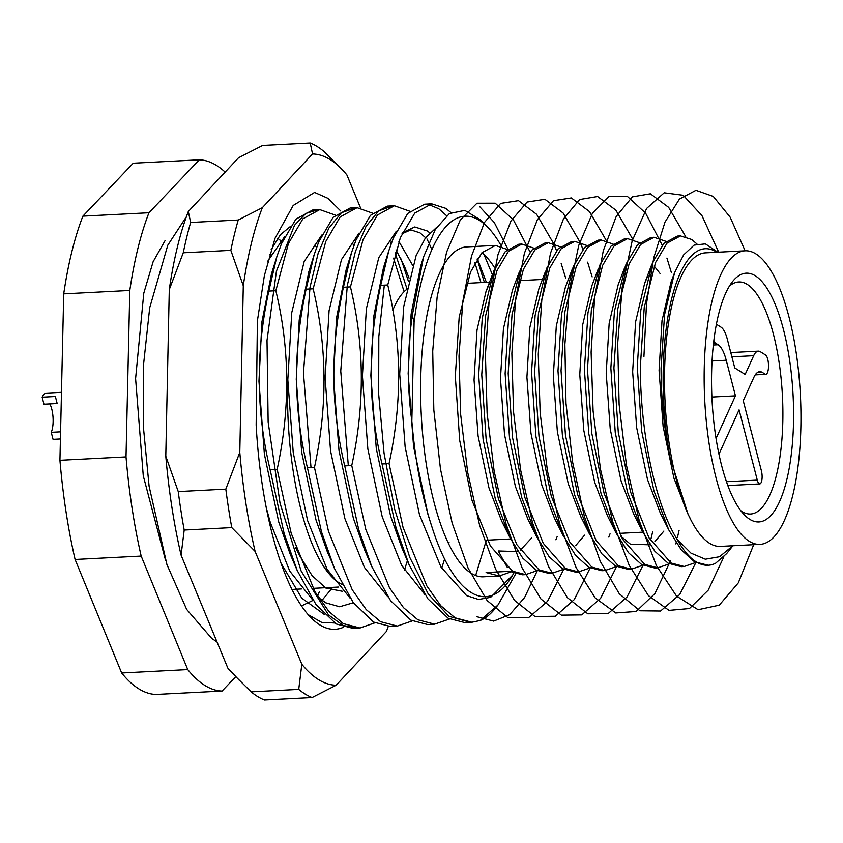 <?xml version="1.0" encoding="UTF-8"?>
<svg xmlns="http://www.w3.org/2000/svg" width="843" height="843" viewBox="0 0 843 843"><rect width="100%" height="100%" fill="white"/><g stroke="black" fill="none" stroke-linecap="round" stroke-linejoin="round"><path stroke-width="1.26" d="M298.601 325.651A153.963 50.148 -92.9 0 1 301.847 311.773M716.877 252.268A151.171 49.242 87.1 0 0 663.241 368.57A151.171 49.242 87.1 0 0 670.069 457.717C664.126 428.824 661.123 399.013 661.06 368.307L664.558 314.639L674.579 272.689L683.599 254.923L694.074 245.123L705.38 243.869L717.825 252.215M533.809 248.137L521.859 244.07L508.413 251.34L496.927 270.74L485.631 315.672L481.753 374.787L486.126 439.066L498.361 498.719L516.822 544.631L538.962 569.826L552.028 573.282L563.556 569.288M548.983 573.44L535.906 569.984L522.734 558.108L510.131 537.982L495.305 498.877L483.081 439.224L478.698 374.945L482.249 318.127L493.882 270.898L505.357 251.488L518.803 244.217L521.859 244.07M507.381 249.496L495.421 245.429L481.975 252.689L470.499 272.099L459.193 317.031L455.315 376.147L459.698 440.425L471.922 500.078L490.394 545.99L512.533 571.185L525.6 574.641L537.128 570.648M525.6 574.641L522.544 574.8L509.478 571.343L486.095 572.545L499.161 576.001L483.492 576.802A165.165 53.804 -92.9 0 1 420.752 377.927A165.165 53.804 -92.9 0 1 466.537 246.904L495.431 245.418M481.933 252.742A165.165 53.804 -92.9 0 1 494.978 268.316M696.94 243.964L691.671 239.465L680.449 235.914L667.003 243.184L655.527 262.584L644.221 307.526L640.343 366.642C640.353 431.753 654.979 503.819 676.971 539.141A165.165 53.804 -92.9 0 0 708.173 565.253L694.506 561.828L681.334 549.963L668.72 529.836L653.894 490.721L641.671 431.079L637.287 366.8L640.849 309.971L652.471 262.742L663.947 243.342L677.403 236.072L680.449 235.914M665.97 241.34L654.02 237.273L640.575 244.544L629.089 263.943L617.793 308.886L613.915 368.001L618.288 432.28L630.522 491.922L648.984 537.845L671.123 563.029L684.2 566.485L695.728 562.502M684.189 566.485L681.144 566.644L668.067 563.187L654.895 551.311L642.292 531.195L627.466 492.08L615.242 432.438L610.859 368.149L614.41 311.33L626.043 264.101L637.519 244.702L650.965 237.431L654.02 237.273M639.542 242.7L627.582 238.632L614.136 245.903L602.661 265.303L591.354 310.245L587.476 369.36L591.86 433.639L604.083 493.281L622.555 539.204L644.695 564.389L657.761 567.845L669.289 563.862M657.761 567.845L654.705 568.003L641.639 564.547L628.467 552.671L615.854 532.544L601.038 493.44L588.804 433.787L584.42 369.508L587.982 312.69L599.605 265.461L611.091 246.061L624.537 238.79L627.592 238.632M613.103 244.059L601.154 239.992L587.708 247.262L576.233 266.662L564.926 311.604L561.048 370.709L565.432 434.999L577.655 494.641L596.117 540.563L618.256 565.748L631.333 569.204L642.861 565.221M631.323 569.204L628.277 569.362L615.211 565.906L602.028 554.03L589.426 533.904L574.599 494.799L562.376 435.146L557.992 370.867L561.543 314.049L573.177 266.82L584.652 247.421L598.098 240.15L601.154 239.992M586.675 245.418L574.726 241.351L561.28 248.622L549.794 268.021L538.498 312.964L534.61 372.069L538.993 436.347L551.227 496L569.689 541.923L591.828 567.107L604.895 570.563L616.423 566.57M604.895 570.563L601.839 570.722L588.772 567.265L575.6 555.389L562.998 535.263L548.171 496.158L535.937 436.505L531.564 372.227L535.115 315.408L546.738 268.179L558.224 248.78L571.67 241.509L574.726 241.351M560.247 246.778L548.287 242.71L534.841 249.981L523.366 269.381L512.059 314.313L508.181 373.428L512.565 437.707L524.789 497.359L543.25 543.271L565.4 568.467L578.467 571.923L589.995 567.929M578.467 571.923L575.411 572.081L562.344 568.625L549.162 556.749L536.559 536.622L521.733 497.518L509.509 437.865L505.126 373.586L508.687 316.768L520.31 269.539L531.785 250.129L545.242 242.868L548.287 242.71M732.915 545.758L726.645 553.609L715.581 563.261A165.165 53.804 -92.9 0 1 708.173 565.253M610.037 533.861L608.751 537.065M374.924 622.819L359.993 628.003L343.259 623.609L328.886 611.47L314.882 591.607L291.172 533.24L277.157 469.361L270.129 469.73L284.144 533.608L297.2 570.458L315.999 604.557L336.231 623.968L352.964 628.362L359.993 628.003M412.227 620.901L397.295 626.086L380.551 621.691L366.178 609.552L352.174 589.689L328.475 531.322L314.46 467.444L307.432 467.812L321.446 531.691L334.492 568.54L353.301 602.64L373.523 622.06L390.267 626.444L397.295 626.086M449.53 618.994L434.598 624.168L417.854 619.774L403.481 607.634L389.477 587.771L365.778 529.415L351.752 465.526L344.724 465.894L358.749 529.773L371.795 566.622L390.594 600.722L410.826 620.142L427.57 624.526L434.598 624.168M515.631 573.988L497.95 605.032L495.452 608.161A209.96 68.388 -92.9 0 1 480.236 620.469L471.89 622.25L455.157 617.856L440.784 605.717L426.779 585.853L403.07 527.497L389.055 463.618L382.027 463.977L396.041 527.855L409.097 564.715L427.896 598.804L448.128 618.225L464.862 622.608L471.89 622.25M414.082 322.3L412.311 315.324C407.201 350.888 407.043 386.136 411.837 421.079L414.082 322.3A195.955 63.826 87.1 0 1 487.539 227.009L480.658 220.012L464.841 210.381L449.424 213.542L435.357 229.37L423.576 256.894L412.311 315.324M501.532 246.346A195.955 63.826 87.1 0 0 487.539 227.009M319.792 209.601L312.764 209.96L295.84 219.191L281.414 243.848L276.852 256.641L268.812 291.088L275.84 290.73L288.432 243.49L302.869 218.832L319.792 209.601L335.282 215.102M404.113 291.689L393.565 258.137M357.095 207.684L350.066 208.042L333.143 217.273L318.707 241.941L314.154 254.723L306.114 289.17L313.143 288.812L325.735 241.572L340.172 216.914L357.095 207.684L372.585 213.184M401.047 258.959L408.339 281.067M394.398 205.766L387.369 206.124L370.446 215.355L356.009 240.023L351.457 252.816L343.417 287.263L350.446 286.894L363.038 239.654L377.464 214.997L394.398 205.766L409.877 211.266M446.548 215.65L438.792 208.737L428.202 204.364M431.69 203.848L424.661 204.206L407.738 213.448L393.312 238.105L388.749 250.898L380.709 285.345L387.738 284.976L400.33 237.737L414.767 213.079L431.69 203.848L445.821 208.369L450.984 212.615M477.106 259.096L484.398 282.426M513.714 573.356L512.607 575.189C488.687 616.844 454.103 596.338 432.301 528.066C422.08 497.317 415.262 461.648 411.837 421.079M497.95 605.032L480.236 620.469M235.745 676.697L222.078 691.06A265.945 86.629 -92.9 0 1 187.747 669.595L141.181 556.074A265.945 86.629 -92.9 0 1 126.018 456.906L129.801 290.456A265.945 86.629 -92.9 0 1 148.969 212.752L199.317 159.822A265.945 86.629 -92.9 0 1 225.144 172.098M222.078 691.06L155.997 694.453A265.945 86.629 -92.9 0 1 121.666 672.988L75.101 559.478A265.945 86.629 -92.9 0 1 59.937 460.299L63.72 293.859A265.945 86.629 -92.9 0 1 82.888 216.145L133.236 163.215L199.317 159.822M82.888 216.145L148.969 212.752M129.801 290.456L63.72 293.859M59.937 460.299L126.018 456.906M141.181 556.074L75.101 559.478M121.666 672.988L187.747 669.595M499.161 576.001L510.7 572.007M557.17 536.58L555.885 539.783M690.248 518.487L688.151 514.515L670.069 457.717M732.883 545.769L719.511 556.738L705.328 559.215L690.965 553.124L676.971 539.141M317.453 595.906L319.402 591.702M392.796 310.256A128.768 41.95 -92.9 0 1 406.526 289.56M517.981 551.628L498.266 550.974L507.412 567.592M688.151 514.515L673.957 478.255L663.104 426.368L659.078 370.446L662.018 320.593L671.06 281.962L674.579 272.689M668.72 529.836L660.29 513.029L647.529 479.614L636.676 427.728L632.65 371.805L635.59 321.952L644.632 283.322L648.025 275.471M642.292 531.195L633.862 514.388L621.091 480.974L610.237 429.087L606.212 373.164L609.162 323.301L618.193 284.681L624.863 267.083M654.168 266.061L660.006 273.406M663.873 531.09L654.906 541.606M650.143 544.841L630.427 544.188L620.943 536.306M615.854 532.544L607.434 515.747L594.663 482.333L583.809 430.446L579.784 374.513L582.724 324.66L591.765 286.04L598.435 268.443M589.426 533.904L580.996 517.107L568.235 483.692L557.371 431.795L553.345 375.873L556.296 326.02L565.337 287.4L571.997 269.802M562.998 535.263L554.568 518.466L541.796 485.052L530.942 433.154L526.917 377.232L529.857 327.379L538.898 288.759L545.569 271.161M584.578 535.168L575.611 545.684M532.323 527.497L528.129 519.825L515.368 486.411L504.514 434.514L500.489 378.591L503.429 328.738L512.47 290.118L519.13 272.521M505.884 528.856L501.701 521.185L488.929 487.77L478.076 435.873L474.051 379.951L477.001 330.098L486.032 291.467L489.435 283.617M531.712 537.887L520.247 550.279M389.055 463.618C402.248 402.849 401.816 343.301 387.738 284.976M277.157 469.361C290.329 408.76 289.887 349.213 275.84 290.73M314.46 467.444C327.621 406.842 327.189 347.295 313.143 288.812M351.752 465.526C364.924 404.925 364.492 345.377 350.446 286.894M380.709 285.345C367.537 345.946 367.98 405.494 382.027 463.977M343.417 287.263C330.245 347.864 330.677 407.411 344.724 465.894M306.114 289.17C292.942 349.782 293.385 409.329 307.432 467.812M268.812 291.088C255.64 351.7 256.082 411.247 270.129 469.73M295.745 547.813L299.065 554.81L312.142 575.706L325.809 588.045L342.427 591.291M287.811 379.108A167.968 54.711 87.1 0 0 339.128 582.829A167.968 54.711 87.1 0 0 342.047 584.42M793.495 423.186A124.574 40.58 -92.9 0 1 744.601 515.105A124.574 40.58 -92.9 0 1 711.629 371.995A124.574 40.58 -92.9 0 1 732.599 281.52A124.574 40.58 -92.9 0 1 774.527 302.806A124.574 40.58 -92.9 0 1 793.495 423.186M740.871 510.763A116.176 37.84 87.1 0 0 750.597 514.019A116.176 37.84 87.1 0 0 782.799 421.869A116.176 37.84 87.1 0 0 738.668 281.973A116.176 37.84 87.1 0 0 729.332 286.209M711.913 397.042L735.444 395.831L726.223 360.246A35.87 11.686 87.1 0 0 718.12 344.766L715.412 343.069A9.8 3.193 -92.9 0 1 713.81 340.741M704.263 367.4A146.967 47.872 -92.9 0 1 745.012 250.814A146.967 47.872 -92.9 0 1 800.85 427.78A146.967 47.872 -92.9 0 1 760.101 544.367A146.967 47.872 -92.9 0 1 704.263 367.4M760.101 544.367L720.449 546.401A146.967 47.872 -92.9 0 1 664.621 369.434A146.967 47.872 -92.9 0 1 705.37 252.858L745.012 250.814M716.371 324.239L720.997 327.137A27.998 9.115 -92.9 0 1 727.319 339.213L734.759 367.927L745.159 374.44L753.674 355.693A27.998 9.115 87.1 0 1 758.3 351.152A27.998 9.115 87.1 0 1 760.365 351.742L765.518 354.966A9.8 3.193 87.1 0 1 768.521 365.472A9.8 3.193 87.1 0 1 765.802 374.334A9.8 3.193 87.1 0 1 765.075 374.123L762.367 372.427A35.87 11.686 -92.9 0 0 759.733 371.668A35.87 11.686 -92.9 0 0 753.8 377.485L743.241 400.71L761.44 470.952A8.398 2.74 -92.9 0 1 761.956 479.477A8.398 2.74 -92.9 0 1 759.785 483.924A8.398 2.74 -92.9 0 1 757.277 480.12L739.079 409.877L718.974 454.145M735.444 395.831L716.065 438.476M281.71 243.111L280.045 240.898M343.596 627.192A209.96 68.388 -92.9 0 1 310.941 617.645A209.96 68.388 -92.9 0 1 262.436 485.853A209.96 68.388 -92.9 0 1 256.156 425.051L257.389 320.898L264.386 275.535L275.071 238.19L293.185 205.481L314.597 192.425L327.769 198.253L340.73 210.971M334.587 622.988L321.689 622.387L308.654 614.937M251.151 691.85A279.939 91.181 87.1 0 0 264.491 699.985L312.079 697.54A279.939 91.181 -92.9 0 1 298.728 689.395L251.151 691.85L233.353 674.263A265.945 86.629 -92.9 0 1 227.821 668.077L181.097 555.189A265.945 86.629 -92.9 0 1 171.909 507.317A265.945 86.629 -92.9 0 1 165.786 456.179L178.242 491.585A279.939 91.181 87.1 0 0 181.003 511.058A279.939 91.181 87.1 0 0 184.196 530.057L231.772 527.613A279.939 91.181 -92.9 0 1 225.819 489.14L178.242 491.585M360.498 207.821L346.884 174.922A265.945 86.629 87.1 0 0 341.341 168.737A265.945 86.629 87.1 0 0 312.542 153.974L262.321 207.705A265.945 86.629 87.1 0 0 243.29 285.756L239.791 452.375A265.945 86.629 87.1 0 0 255.102 551.385L301.826 664.273A265.945 86.629 87.1 0 0 336.167 685.222L386.389 631.491A265.945 86.629 87.1 0 0 388.254 626.465M341.341 168.737L323.543 151.15A279.939 91.181 -92.9 0 0 310.203 143.015L262.626 145.46L238.527 157.778L188.316 211.509A265.945 86.629 -92.9 0 0 169.285 289.56L165.786 456.179M230.834 250.35L183.258 252.795A279.939 91.181 87.1 0 1 190.655 222.468L238.232 220.023A279.939 91.181 -92.9 0 0 230.834 250.35L243.29 285.756M239.117 680.122L227.821 668.077M181.097 555.189L184.196 530.057M169.285 289.56L183.258 252.795M190.655 222.468L188.316 211.509M312.079 697.54L336.167 685.222M301.826 664.273L298.728 689.395M231.772 527.613L255.102 551.385M239.791 452.375L225.819 489.14M262.321 207.705L238.232 220.023M310.203 143.015L312.542 153.974M271.098 249.697L280.424 234.681L290.118 226.693M49.79 403.913A16.797 5.469 -92.9 0 1 51.244 432.311L60.591 431.827M42.15 397.19L55.364 396.505L57.187 403.534L43.973 404.208L42.15 397.19A25.195 8.209 -92.9 0 1 46.312 393.101L61.486 392.322M51.244 432.311L53.067 439.34L60.422 438.961M643.926 356.494L646.486 303.849L653.715 257.905L664.979 222.162L679.437 199.074L695.96 190.286L713.283 196.43L730.101 217.104L745.128 250.814M753.684 544.694L738.31 582.861L719.258 605.179L698.099 609.721L676.55 596.117L656.381 565.537L639.226 520.647L626.475 465.347L619.12 404.45L617.708 343.249L622.229 287.052L632.208 240.771L646.644 208.421L664.2 192.794L683.23 195.27L701.966 215.66L718.689 252.173M723.863 556.812L708.204 590.184L689.448 608.541L669.005 610.385L648.404 595.59L629.194 565.347L612.808 522.08L600.479 469.224L593.093 411.036L591.112 352.132L594.642 297.252L603.282 250.771L616.244 216.388L632.419 196.862L650.396 193.785L668.657 207.367L685.654 236.546M695.875 562.576L679.711 594.505L660.575 611.027L639.911 610.775L619.299 593.778L600.3 561.438L584.336 516.348L572.618 462.154L565.99 403.249L564.884 344.365L569.288 290.277L578.772 245.345L592.45 213.205L609.131 196.43L627.382 196.408L645.612 213.153L662.271 245.281M666.918 258.084L671.45 272.816M679.11 530.31L677.487 537.233M676.075 542.723L675.759 543.893M670.638 560.563L654.916 593.535L636.138 611.481L615.696 612.956L595.147 597.856L576.011 567.402L559.71 524.009L547.476 471.121L540.163 412.986L538.266 354.197L541.838 299.465L550.511 253.153L563.482 218.927L579.636 199.528L597.592 196.514L615.822 210.128L632.787 239.264M652.682 531.67L651.049 538.593M643.009 565.295L627.066 596.928L608.203 613.535L587.813 613.799L567.413 597.687L548.519 566.517L532.513 522.723L520.574 469.751L513.535 411.784L511.87 353.396L515.61 299.181L524.367 253.416L537.37 219.707L553.482 200.697L571.354 197.936L589.489 211.604L606.359 240.624M623.209 545.432L622.893 546.612M616.57 566.654L600.627 598.288L581.775 614.895L561.385 615.148L540.985 599.046L522.08 567.876L506.074 524.083L494.135 471.111L487.106 413.144L485.431 354.755L489.172 300.529L497.939 254.776L510.932 221.066L527.054 202.057L544.926 199.296L563.061 212.963L579.921 241.983M580.669 243.711L582.977 249.359M587.624 262.162L592.155 276.894M590.142 568.013L574.199 599.647L555.337 616.254L534.947 616.507L514.557 600.406L495.652 569.236L479.646 525.442L467.707 472.47L460.668 414.503L459.003 356.115L462.744 301.889L471.511 256.135L484.504 222.426L500.616 203.416L518.498 200.655L536.622 214.312L553.493 243.342M554.241 245.071L556.549 250.708M561.185 263.511L565.716 278.253M563.714 569.373L547.55 601.301L528.413 617.814L507.749 617.561L487.138 600.564L468.139 568.224L452.175 523.145L440.457 468.95L433.829 410.035L432.722 351.162L437.127 297.063L446.611 252.141L460.289 219.991L476.969 203.216L495.22 203.205L513.45 219.939L530.11 252.068M537.276 570.722L524.599 597.508L509.825 614.6L493.661 621.101L476.969 616.739M479.678 206.63L494.314 222.563L507.834 249.085M470.099 622.282L448.897 616.286L428.276 594.03L409.74 557.328L394.64 509.119L384.05 453.228L378.676 394.145L378.813 336.589L384.313 285.155M474.915 262.784L480.974 282.605M486.358 540.215L475.673 575.484M348.307 465.705L340.751 371.015L347.305 285.366L355.388 251.593L366.073 226.293L378.739 210.824L392.659 205.934M426.948 238.948L428.75 242.626M429.572 244.407L431.848 249.56M449.056 542.133L448.687 543.682M444.672 558.814L441.69 568.266M311.014 467.623L303.459 372.912L310.013 287.242L318.106 253.469L328.791 228.19L341.468 212.721L355.388 207.852M389.645 240.866L391.11 243.848M395.093 252.774L407.095 289.138M407.38 560.721L404.398 570.184M358.254 628.035L343.343 625.559L328.485 614.905L301.099 570.943L280.002 503.092L268.137 421.995L267.01 340.435L276.42 271.225L294.513 225.26L305.851 213.437L318.074 209.77M352.353 242.784L353.818 245.766M315.061 244.712L316.515 247.673M324.292 614.442L301.741 598.109L281.077 563.272M165.639 560.616L143.268 475.81L135.597 378.644L143.784 293.195L153.131 261.72L165.091 240.603M512.607 575.189L490.647 597.329L478.582 599.468L466.558 595.59L440.942 566.981L419.498 514.81L405.146 447.032L399.708 373.986L403.671 306.81L416.063 255.756L425.515 237.789L436.484 227.526M477.359 258.706L486.379 282.331M425.051 594.758L401.668 565.411L382.195 516.727L367.843 448.95L362.416 375.904L366.368 308.728L378.76 257.673L396.326 231.224M387.759 596.675L364.366 567.328L344.903 518.645L330.551 450.868L325.113 377.822L329.076 310.646L341.468 259.591L359.034 233.142M395.999 249.834L404.492 266.441L409.055 278.085M350.456 598.593L327.073 569.236L307.6 520.563L293.248 452.786L287.811 379.74L291.773 312.563L304.165 261.509L321.731 235.06M313.153 600.511L289.771 571.154L270.297 522.481L266.335 508.023M267.811 261.119L284.428 236.978M432.301 528.066L427.938 514.378L413.586 446.6L408.149 373.554L411.11 314.218L420.741 265.945L423.576 256.894M484.008 254.544L492.396 274.681M409.097 564.715L402.09 548.414L390.636 516.295L376.284 448.518L370.857 375.472L373.818 316.136L383.439 267.863L388.749 250.898M402.554 232.584L414.809 226.957L427.38 231.003L429.688 232.763M371.795 566.622L364.787 550.321L368.265 557.992L364.787 550.321L353.343 518.213L338.991 450.425L333.554 377.39L336.515 318.053L346.146 269.781L351.457 252.816M398.897 241.414L412.638 265.313M330.972 559.942L327.484 552.239L316.041 520.12L301.689 452.343L296.251 379.297L299.212 319.971L308.844 271.699L314.154 254.723M353.375 602.745L339.613 606.77L325.809 602.829L318.506 597.592M297.2 570.458L290.192 554.157L278.738 522.038L264.386 454.261L258.959 381.215L261.92 321.889L271.541 273.617L276.852 256.641M332.679 587.36L322.353 599.921M277.632 238.295L280.498 240.424M715.412 343.069L713.526 343.164M757.277 480.12L726.487 481.711M726.223 360.246L712.05 360.973M718.12 344.766L713.326 345.008M753.674 355.693L731.872 356.81M765.075 374.123L755.402 374.619M762.367 372.427L757.183 372.69M642.788 532.175L619.405 533.377M510.626 538.972L487.243 540.173M552.028 573.282L548.972 573.44M542.744 279.433L519.362 280.635M489.878 282.152L466.495 283.353M651.291 265.724L644.632 283.322M536.559 536.622L528.129 519.825M510.131 537.982L501.701 521.185M492.702 273.88L486.032 291.467M425.599 237.684L419.993 232.847L410.804 229.876L402.016 233.774M330.962 559.91L334.492 568.54M313.006 600.395L301.488 605.917M269.728 254.217L271.067 254.154M291.994 589.447L301.457 588.962M313.059 588.361L338.76 587.044M759.785 483.924L727.867 485.568M758.3 351.152L730.776 352.564M765.802 374.334L755.233 374.872M216.957 641.839L211.92 638.625L186.661 609.415L166.925 564.547L149.106 486.285L143.479 427.854L143.468 365.282L149.706 307.758L167.789 245.197L186.345 216.799"/></g></svg>
